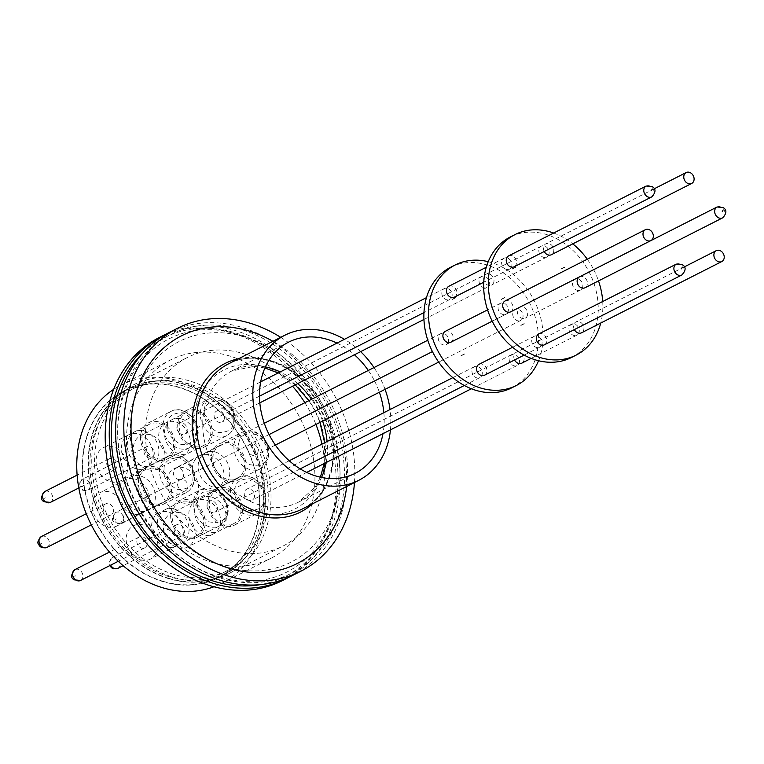 <?xml version="1.0" encoding="UTF-8"?>
<svg xmlns="http://www.w3.org/2000/svg" width="764" height="764" viewBox="0 0 764 764"><rect width="100%" height="100%" fill="white"/><g stroke="black" fill="none" stroke-linecap="round" stroke-linejoin="round"><path stroke-width="0.57" stroke-dasharray="3.82 2.86" d="M221.302 578.319A133.815 107.571 63.1 0 0 344.125 487.279A133.815 107.571 63.1 0 0 240.889 329.399A133.815 107.571 63.1 0 0 118.067 420.439A133.815 107.571 63.1 0 0 221.302 578.319M142.725 353.121A133.815 107.571 -116.9 0 1 234.538 332.627A133.815 107.571 -116.9 0 1 337.421 464.751A133.815 107.571 -116.9 0 1 260.343 584.641M321.95 444.123A105.718 84.985 -116.9 0 1 283.024 546.059A105.718 84.985 -116.9 0 1 227.405 550.128A105.718 84.985 -116.9 0 1 148.054 458.18A105.718 84.985 -116.9 0 1 187.256 357.552A105.718 84.985 -116.9 0 1 242.885 353.474A105.718 84.985 -116.9 0 1 292.536 386.221M189.128 380.787A105.718 84.985 63.1 0 0 133.509 384.855A105.718 84.985 63.1 0 0 94.297 485.493A105.718 84.985 63.1 0 0 173.648 577.441A105.718 84.985 63.1 0 0 229.276 573.363A105.718 84.985 63.1 0 0 268.479 472.735A105.718 84.985 63.1 0 0 189.128 380.787M173.896 574.394A102.452 82.359 -116.9 0 1 96.99 485.293A102.452 82.359 -116.9 0 1 134.989 387.778A102.452 82.359 -116.9 0 1 188.889 383.824A102.452 82.359 -116.9 0 1 265.786 472.935A102.452 82.359 -116.9 0 1 227.796 570.45A102.452 82.359 -116.9 0 1 173.896 574.394M184.267 386.173A102.452 82.359 63.1 0 0 130.367 390.127A102.452 82.359 63.1 0 0 92.368 487.642A102.452 82.359 63.1 0 0 169.264 576.744A102.452 82.359 63.1 0 0 223.164 572.799A102.452 82.359 63.1 0 0 261.164 475.284A102.452 82.359 63.1 0 0 184.267 386.173M244.193 336.752A123.701 99.435 63.1 0 0 130.663 420.907A123.701 99.435 63.1 0 0 226.087 566.859A123.701 99.435 63.1 0 0 339.627 482.695A123.701 99.435 63.1 0 0 244.193 336.752M155.589 468.676A18.689 15.022 -116.9 0 1 169.627 484.93A18.689 15.022 -116.9 0 1 162.694 502.722A18.689 15.022 -116.9 0 1 152.857 503.447A18.689 15.022 -116.9 0 1 138.828 487.184A18.689 15.022 -116.9 0 1 145.762 469.392A18.689 15.022 -116.9 0 1 155.589 468.676M140.91 476.134A18.689 15.022 -116.9 0 1 154.949 492.388A18.689 15.022 -116.9 0 1 148.015 510.18A18.689 15.022 -116.9 0 1 138.179 510.896A18.689 15.022 -116.9 0 1 124.15 494.642A18.689 15.022 -116.9 0 1 131.083 476.851A18.689 15.022 -116.9 0 1 140.91 476.134M226.488 489.638A18.689 15.022 -116.9 0 1 240.517 505.892A18.689 15.022 -116.9 0 1 233.583 523.684A18.689 15.022 -116.9 0 1 223.747 524.41A18.689 15.022 -116.9 0 1 209.718 508.146A18.689 15.022 -116.9 0 1 216.651 490.354A18.689 15.022 -116.9 0 1 226.488 489.638M211.809 497.097A18.689 15.022 -116.9 0 1 225.838 513.351A18.689 15.022 -116.9 0 1 218.905 531.142A18.689 15.022 -116.9 0 1 209.069 531.859A18.689 15.022 -116.9 0 1 195.04 515.604A18.689 15.022 -116.9 0 1 201.973 497.813A18.689 15.022 -116.9 0 1 211.809 497.097M196.358 411.548A18.689 15.022 -116.9 0 1 210.387 427.802A18.689 15.022 -116.9 0 1 203.453 445.593A18.689 15.022 -116.9 0 1 193.626 446.319A18.689 15.022 -116.9 0 1 179.597 430.065A18.689 15.022 -116.9 0 1 186.531 412.273A18.689 15.022 -116.9 0 1 196.358 411.548M181.679 419.006A18.689 15.022 -116.9 0 1 195.708 435.26A18.689 15.022 -116.9 0 1 188.775 453.052A18.689 15.022 -116.9 0 1 178.948 453.778A18.689 15.022 -116.9 0 1 164.919 437.514A18.689 15.022 -116.9 0 1 171.852 419.722A18.689 15.022 -116.9 0 1 181.679 419.006M159.141 423.6A18.689 15.022 -116.9 0 1 173.17 439.863A18.689 15.022 -116.9 0 1 166.237 457.655A18.689 15.022 -116.9 0 1 156.4 458.371A18.689 15.022 -116.9 0 1 142.371 442.117A18.689 15.022 -116.9 0 1 149.305 424.326A18.689 15.022 -116.9 0 1 159.141 423.6M144.463 431.058A18.689 15.022 -116.9 0 1 158.492 447.312A18.689 15.022 -116.9 0 1 151.558 465.104A18.689 15.022 -116.9 0 1 141.722 465.83A18.689 15.022 -116.9 0 1 127.693 449.576A18.689 15.022 -116.9 0 1 134.626 431.784A18.689 15.022 -116.9 0 1 144.463 431.058M230.031 444.562A18.689 15.022 -116.9 0 1 244.06 460.826A18.689 15.022 -116.9 0 1 237.126 478.617A18.689 15.022 -116.9 0 1 227.3 479.334A18.689 15.022 -116.9 0 1 213.271 463.079A18.689 15.022 -116.9 0 1 220.194 445.288A18.689 15.022 -116.9 0 1 230.031 444.562M215.352 452.021A18.689 15.022 -116.9 0 1 229.381 468.275A18.689 15.022 -116.9 0 1 222.448 486.066A18.689 15.022 -116.9 0 1 212.621 486.792A18.689 15.022 -116.9 0 1 198.592 470.538A18.689 15.022 -116.9 0 1 205.526 452.746A18.689 15.022 -116.9 0 1 215.352 452.021M189.262 501.69A18.689 15.022 -116.9 0 1 203.291 517.944A18.689 15.022 -116.9 0 1 196.367 535.736A18.689 15.022 -116.9 0 1 186.531 536.462A18.689 15.022 -116.9 0 1 172.502 520.198A18.689 15.022 -116.9 0 1 179.435 502.406A18.689 15.022 -116.9 0 1 189.262 501.69M174.584 509.149A18.689 15.022 -116.9 0 1 188.622 525.403A18.689 15.022 -116.9 0 1 181.689 543.194A18.689 15.022 -116.9 0 1 171.852 543.92A18.689 15.022 -116.9 0 1 157.823 527.657A18.689 15.022 -116.9 0 1 164.757 509.865A18.689 15.022 -116.9 0 1 174.584 509.149M171.442 491.147A20.38 16.388 -116.9 0 1 163.458 504.23A20.38 16.388 -116.9 0 1 145.236 500.783A20.38 16.388 -116.9 0 1 137.014 480.967A20.38 16.388 -116.9 0 1 144.998 467.883A20.38 16.388 -116.9 0 1 163.209 471.34A20.38 16.388 -116.9 0 1 171.442 491.147M242.331 512.109A20.38 16.388 -116.9 0 1 234.347 525.193A20.38 16.388 -116.9 0 1 216.136 521.745A20.38 16.388 -116.9 0 1 207.903 501.929A20.38 16.388 -116.9 0 1 215.887 488.845A20.38 16.388 -116.9 0 1 234.099 492.302A20.38 16.388 -116.9 0 1 242.331 512.109M212.211 434.019A20.38 16.388 -116.9 0 1 204.227 447.102A20.38 16.388 -116.9 0 1 186.005 443.655A20.38 16.388 -116.9 0 1 177.773 423.839A20.38 16.388 -116.9 0 1 185.757 410.765A20.38 16.388 -116.9 0 1 203.978 414.212A20.38 16.388 -116.9 0 1 212.211 434.019M174.985 446.081A20.38 16.388 -116.9 0 1 167.001 459.154A20.38 16.388 -116.9 0 1 148.789 455.707A20.38 16.388 -116.9 0 1 140.557 435.9A20.38 16.388 -116.9 0 1 148.541 422.817A20.38 16.388 -116.9 0 1 166.753 426.264A20.38 16.388 -116.9 0 1 174.985 446.081M245.884 467.043A20.38 16.388 -116.9 0 1 237.9 480.117A20.38 16.388 -116.9 0 1 219.679 476.669A20.38 16.388 -116.9 0 1 211.447 456.862A20.38 16.388 -116.9 0 1 219.43 443.779A20.38 16.388 -116.9 0 1 237.652 447.226A20.38 16.388 -116.9 0 1 245.884 467.043M205.115 524.161A20.38 16.388 -116.9 0 1 197.131 537.245A20.38 16.388 -116.9 0 1 178.91 533.797A20.38 16.388 -116.9 0 1 170.687 513.981A20.38 16.388 -116.9 0 1 178.671 500.907A20.38 16.388 -116.9 0 1 196.883 504.355A20.38 16.388 -116.9 0 1 205.115 524.161M390.442 429.874A81.414 65.446 63.1 0 0 390.051 409.533M385.056 389.344A81.414 65.446 63.1 0 0 380.185 378.123A81.414 65.446 63.1 0 0 373.997 367.57M360.637 351.631A81.414 65.446 63.1 0 0 344.44 339.312M346.703 486.448A127.722 102.672 63.1 0 0 272.958 341.279M448.592 340.658A6.102 4.909 -116.9 0 1 446.205 344.574A6.102 4.909 -116.9 0 1 440.742 343.542A6.102 4.909 -116.9 0 1 438.278 337.612A6.102 4.909 -116.9 0 1 440.675 333.696A6.102 4.909 -116.9 0 1 446.128 334.727A6.102 4.909 -116.9 0 1 448.592 340.658M183.656 475.246A6.102 4.909 -116.9 0 1 181.269 479.171A6.102 4.909 -116.9 0 1 175.806 478.13A6.102 4.909 -116.9 0 1 173.342 472.2A6.102 4.909 -116.9 0 1 175.739 468.284A6.102 4.909 -116.9 0 1 181.192 469.316A6.102 4.909 -116.9 0 1 183.656 475.246M519.482 361.62A6.102 4.909 -116.9 0 1 517.094 365.536A6.102 4.909 -116.9 0 1 511.641 364.504A6.102 4.909 -116.9 0 1 509.177 358.574A6.102 4.909 -116.9 0 1 511.565 354.658A6.102 4.909 -116.9 0 1 517.018 355.69A6.102 4.909 -116.9 0 1 519.482 361.62M254.546 496.208A6.102 4.909 -116.9 0 1 252.158 500.134A6.102 4.909 -116.9 0 1 246.705 499.093A6.102 4.909 -116.9 0 1 244.241 493.162A6.102 4.909 -116.9 0 1 246.629 489.246A6.102 4.909 -116.9 0 1 252.082 490.278A6.102 4.909 -116.9 0 1 254.546 496.208M489.361 283.53A6.102 4.909 -116.9 0 1 486.974 287.445A6.102 4.909 -116.9 0 1 481.511 286.414A6.102 4.909 -116.9 0 1 479.047 280.483A6.102 4.909 -116.9 0 1 481.444 276.568A6.102 4.909 -116.9 0 1 486.897 277.599A6.102 4.909 -116.9 0 1 489.361 283.53M224.425 418.128A6.102 4.909 -116.9 0 1 222.028 422.043A6.102 4.909 -116.9 0 1 216.575 421.012A6.102 4.909 -116.9 0 1 214.111 415.081A6.102 4.909 -116.9 0 1 216.498 411.156A6.102 4.909 -116.9 0 1 221.961 412.197A6.102 4.909 -116.9 0 1 224.425 418.128M452.135 295.592A6.102 4.909 -116.9 0 1 449.748 299.507A6.102 4.909 -116.9 0 1 444.295 298.466A6.102 4.909 -116.9 0 1 441.831 292.536A6.102 4.909 -116.9 0 1 444.218 288.62A6.102 4.909 -116.9 0 1 449.671 289.651A6.102 4.909 -116.9 0 1 452.135 295.592M187.199 430.18A6.102 4.909 -116.9 0 1 184.812 434.095A6.102 4.909 -116.9 0 1 179.359 433.064A6.102 4.909 -116.9 0 1 176.895 427.133A6.102 4.909 -116.9 0 1 179.282 423.218A6.102 4.909 -116.9 0 1 184.735 424.249A6.102 4.909 -116.9 0 1 187.199 430.18M523.034 316.554A6.102 4.909 -116.9 0 1 520.637 320.469A6.102 4.909 -116.9 0 1 515.184 319.438A6.102 4.909 -116.9 0 1 512.72 313.498A6.102 4.909 -116.9 0 1 515.117 309.582A6.102 4.909 -116.9 0 1 520.571 310.614A6.102 4.909 -116.9 0 1 523.034 316.554M258.098 451.142A6.102 4.909 -116.9 0 1 255.701 455.058A6.102 4.909 -116.9 0 1 250.248 454.026A6.102 4.909 -116.9 0 1 247.784 448.096A6.102 4.909 -116.9 0 1 250.172 444.18A6.102 4.909 -116.9 0 1 255.634 445.211A6.102 4.909 -116.9 0 1 258.098 451.142M482.265 373.672A6.102 4.909 -116.9 0 1 479.878 377.588A6.102 4.909 -116.9 0 1 474.415 376.556A6.102 4.909 -116.9 0 1 471.951 370.626A6.102 4.909 -116.9 0 1 474.348 366.71A6.102 4.909 -116.9 0 1 479.802 367.742A6.102 4.909 -116.9 0 1 482.265 373.672M217.329 508.27A6.102 4.909 -116.9 0 1 214.932 512.186A6.102 4.909 -116.9 0 1 209.479 511.154A6.102 4.909 -116.9 0 1 207.015 505.214A6.102 4.909 -116.9 0 1 209.412 501.299A6.102 4.909 -116.9 0 1 214.865 502.33A6.102 4.909 -116.9 0 1 217.329 508.27M292.803 575.321A136.231 109.51 63.1 0 0 343.322 445.641A136.231 109.51 63.1 0 0 241.071 327.154A136.231 109.51 63.1 0 0 169.388 332.397M354.467 482.504A136.231 109.51 63.1 0 0 280.713 337.335M488.206 261.689A67.576 54.32 -116.9 0 1 490.727 262.377A67.576 54.32 -116.9 0 1 538.524 360.732M511.765 387.816A67.576 54.32 63.1 0 0 536.825 323.497A67.576 54.32 63.1 0 0 486.105 264.726A67.576 54.32 63.1 0 0 450.55 267.324M508.385 310.279A6.102 4.909 -116.9 0 1 505.988 314.205A6.102 4.909 -116.9 0 1 500.535 313.164A6.102 4.909 -116.9 0 1 498.071 307.233A6.102 4.909 -116.9 0 1 500.458 303.318A6.102 4.909 -116.9 0 1 505.921 304.349A6.102 4.909 -116.9 0 1 508.385 310.279M445.297 331.347A6.102 4.909 -116.9 0 1 450.75 332.378A6.102 4.909 -116.9 0 1 453.214 338.309A6.102 4.909 -116.9 0 1 450.827 342.224M579.274 331.242A6.102 4.909 -116.9 0 1 576.887 335.167A6.102 4.909 -116.9 0 1 571.434 334.126A6.102 4.909 -116.9 0 1 568.96 328.195A6.102 4.909 -116.9 0 1 571.357 324.28A6.102 4.909 -116.9 0 1 576.81 325.311A6.102 4.909 -116.9 0 1 579.274 331.242M514.573 359.959A6.102 4.909 -116.9 0 1 513.8 356.225A6.102 4.909 -116.9 0 1 516.187 352.309A6.102 4.909 -116.9 0 1 521.65 353.34A6.102 4.909 -116.9 0 1 524.114 359.271A6.102 4.909 -116.9 0 1 521.716 363.187M549.154 253.161A6.102 4.909 -116.9 0 1 546.757 257.076A6.102 4.909 -116.9 0 1 541.304 256.045A6.102 4.909 -116.9 0 1 538.84 250.114A6.102 4.909 -116.9 0 1 541.227 246.189A6.102 4.909 -116.9 0 1 546.68 247.23A6.102 4.909 -116.9 0 1 549.154 253.161M493.983 281.181A6.102 4.909 -116.9 0 1 491.596 285.106A6.102 4.909 -116.9 0 1 486.133 284.065A6.102 4.909 -116.9 0 1 483.669 278.134A6.102 4.909 -116.9 0 1 486.066 274.219A6.102 4.909 -116.9 0 1 491.519 275.25A6.102 4.909 -116.9 0 1 493.983 281.181M511.928 265.213A6.102 4.909 -116.9 0 1 509.54 269.129A6.102 4.909 -116.9 0 1 504.087 268.097A6.102 4.909 -116.9 0 1 501.623 262.167A6.102 4.909 -116.9 0 1 504.011 258.251A6.102 4.909 -116.9 0 1 509.464 259.282A6.102 4.909 -116.9 0 1 511.928 265.213M448.84 286.271A6.102 4.909 -116.9 0 1 454.303 287.302A6.102 4.909 -116.9 0 1 456.767 293.242A6.102 4.909 -116.9 0 1 454.37 297.158M582.827 286.175A6.102 4.909 -116.9 0 1 580.43 290.091A6.102 4.909 -116.9 0 1 574.977 289.059A6.102 4.909 -116.9 0 1 572.513 283.129A6.102 4.909 -116.9 0 1 574.9 279.213A6.102 4.909 -116.9 0 1 580.354 280.245A6.102 4.909 -116.9 0 1 582.827 286.175M527.657 314.205A6.102 4.909 -116.9 0 1 525.269 318.12A6.102 4.909 -116.9 0 1 519.806 317.089A6.102 4.909 -116.9 0 1 517.343 311.149A6.102 4.909 -116.9 0 1 519.74 307.233A6.102 4.909 -116.9 0 1 525.193 308.264A6.102 4.909 -116.9 0 1 527.657 314.205M542.058 343.303A6.102 4.909 -116.9 0 1 539.661 347.219A6.102 4.909 -116.9 0 1 534.208 346.188A6.102 4.909 -116.9 0 1 531.744 340.247A6.102 4.909 -116.9 0 1 534.131 336.332A6.102 4.909 -116.9 0 1 539.594 337.363A6.102 4.909 -116.9 0 1 542.058 343.303M478.971 364.361A6.102 4.909 -116.9 0 1 484.424 365.393A6.102 4.909 -116.9 0 1 486.888 371.323A6.102 4.909 -116.9 0 1 484.5 375.239M553.652 233.03A67.576 54.32 -116.9 0 1 572.771 243.859M587.277 259.216A67.576 54.32 -116.9 0 1 593.695 269.644M593.704 269.663A67.576 54.32 -116.9 0 1 598.518 280.904M602.71 301.503A67.576 54.32 -116.9 0 1 600.752 323.038M571.558 357.437A67.576 54.32 63.1 0 0 596.617 293.118A67.576 54.32 63.1 0 0 545.897 234.347A67.576 54.32 63.1 0 0 510.342 236.955M282.393 580.602A136.231 109.51 63.1 0 0 332.923 450.922A136.231 109.51 63.1 0 0 230.661 332.435A136.231 109.51 63.1 0 0 158.988 337.688M289.585 576.868A136.231 109.51 63.1 0 0 336.513 446.739A136.231 109.51 63.1 0 0 234.71 330.382A136.231 109.51 63.1 0 0 166.246 334.078M505.09 300.968A6.102 4.909 -116.9 0 1 510.543 302A6.102 4.909 -116.9 0 1 513.007 307.93A6.102 4.909 -116.9 0 1 510.619 311.855M574.366 329.59A6.102 4.909 -116.9 0 1 573.592 325.846A6.102 4.909 -116.9 0 1 575.98 321.93A6.102 4.909 -116.9 0 1 581.433 322.962A6.102 4.909 -116.9 0 1 583.897 328.892A6.102 4.909 -116.9 0 1 581.509 332.817M544.245 251.499A6.102 4.909 -116.9 0 1 543.462 247.765A6.102 4.909 -116.9 0 1 545.849 243.84A6.102 4.909 -116.9 0 1 551.312 244.881A6.102 4.909 -116.9 0 1 553.776 250.812A6.102 4.909 -116.9 0 1 551.379 254.727M508.633 255.902A6.102 4.909 -116.9 0 1 514.086 256.933A6.102 4.909 -116.9 0 1 516.55 262.864A6.102 4.909 -116.9 0 1 514.162 266.779M579.523 276.864A6.102 4.909 -116.9 0 1 584.985 277.895A6.102 4.909 -116.9 0 1 587.449 283.826A6.102 4.909 -116.9 0 1 585.052 287.741M538.763 333.983A6.102 4.909 -116.9 0 1 544.216 335.014A6.102 4.909 -116.9 0 1 546.68 340.954A6.102 4.909 -116.9 0 1 544.293 344.87M213.939 586.762A111.172 89.359 63.1 0 0 221.34 583.505A111.172 89.359 63.1 0 0 262.568 477.691A111.172 89.359 63.1 0 0 179.12 380.997A111.172 89.359 63.1 0 0 120.636 385.285A111.172 89.359 63.1 0 0 113.655 389.344M212.554 562.543A111.172 89.359 63.1 0 0 271.039 558.255A111.172 89.359 63.1 0 0 312.275 452.441A111.172 89.359 63.1 0 0 228.828 355.747A111.172 89.359 63.1 0 0 170.343 360.035A111.172 89.359 63.1 0 0 129.116 465.849A111.172 89.359 63.1 0 0 212.554 562.543M169.111 578.778A104.63 84.107 -116.9 0 1 90.572 487.776A104.63 84.107 -116.9 0 1 129.374 388.179A104.63 84.107 -116.9 0 1 184.43 384.149A104.63 84.107 -116.9 0 1 262.959 475.151A104.63 84.107 -116.9 0 1 224.158 574.738A104.63 84.107 -116.9 0 1 169.111 578.778M178.642 387.081A104.63 84.107 63.1 0 0 123.596 391.111A104.63 84.107 63.1 0 0 84.794 490.708A104.63 84.107 63.1 0 0 163.324 581.71A104.63 84.107 63.1 0 0 218.38 577.679A104.63 84.107 63.1 0 0 257.182 478.083A104.63 84.107 63.1 0 0 178.642 387.081M169.13 578.472A104.305 83.839 63.1 0 0 224.005 574.452A104.305 83.839 63.1 0 0 262.692 475.17A104.305 83.839 63.1 0 0 184.401 384.454A104.305 83.839 63.1 0 0 129.527 388.475A104.305 83.839 63.1 0 0 90.84 487.757A104.305 83.839 63.1 0 0 169.13 578.472M163.353 581.404A104.305 83.839 63.1 0 0 218.227 577.383A104.305 83.839 63.1 0 0 256.914 478.102A104.305 83.839 63.1 0 0 178.623 387.386A104.305 83.839 63.1 0 0 123.749 391.407A104.305 83.839 63.1 0 0 85.062 490.689A104.305 83.839 63.1 0 0 163.353 581.404M135.132 479.066A18.689 15.022 -116.9 0 1 149.161 495.32A18.689 15.022 -116.9 0 1 142.228 513.112A18.689 15.022 -116.9 0 1 132.401 513.838A18.689 15.022 -116.9 0 1 118.372 497.574A18.689 15.022 -116.9 0 1 125.306 479.782A18.689 15.022 -116.9 0 1 135.132 479.066M106.97 526.759A18.689 15.022 63.1 0 0 116.806 526.033A18.689 15.022 63.1 0 0 123.73 508.241A18.689 15.022 63.1 0 0 109.701 491.987A18.689 15.022 63.1 0 0 99.874 492.704A18.689 15.022 63.1 0 0 92.941 510.495A18.689 15.022 63.1 0 0 106.97 526.759M206.032 500.028A18.689 15.022 -116.9 0 1 220.061 516.283A18.689 15.022 -116.9 0 1 213.127 534.074A18.689 15.022 -116.9 0 1 203.291 534.8A18.689 15.022 -116.9 0 1 189.262 518.536A18.689 15.022 -116.9 0 1 196.195 500.745A18.689 15.022 -116.9 0 1 206.032 500.028M177.859 547.721A18.689 15.022 63.1 0 0 187.696 546.995A18.689 15.022 63.1 0 0 194.629 529.204A18.689 15.022 63.1 0 0 180.6 512.95A18.689 15.022 63.1 0 0 170.764 513.666A18.689 15.022 63.1 0 0 163.83 531.457A18.689 15.022 63.1 0 0 177.859 547.721M175.901 421.938A18.689 15.022 -116.9 0 1 189.93 438.202A18.689 15.022 -116.9 0 1 182.997 455.993A18.689 15.022 -116.9 0 1 173.17 456.71A18.689 15.022 -116.9 0 1 159.132 440.456A18.689 15.022 -116.9 0 1 166.065 422.664A18.689 15.022 -116.9 0 1 175.901 421.938M147.738 469.631A18.689 15.022 63.1 0 0 157.565 468.915A18.689 15.022 63.1 0 0 164.499 451.113A18.689 15.022 63.1 0 0 150.47 434.859A18.689 15.022 63.1 0 0 140.633 435.585A18.689 15.022 63.1 0 0 133.71 453.377A18.689 15.022 63.1 0 0 147.738 469.631M138.685 434A18.689 15.022 -116.9 0 1 152.714 450.254A18.689 15.022 -116.9 0 1 145.781 468.046A18.689 15.022 -116.9 0 1 135.944 468.762A18.689 15.022 -116.9 0 1 121.915 452.508A18.689 15.022 -116.9 0 1 128.849 434.716A18.689 15.022 -116.9 0 1 138.685 434M110.513 481.683A18.689 15.022 63.1 0 0 120.349 480.967A18.689 15.022 63.1 0 0 127.282 463.175A18.689 15.022 63.1 0 0 113.253 446.911A18.689 15.022 63.1 0 0 103.417 447.637A18.689 15.022 63.1 0 0 96.484 465.429A18.689 15.022 63.1 0 0 110.513 481.683M209.575 454.962A18.689 15.022 -116.9 0 1 223.604 471.216A18.689 15.022 -116.9 0 1 216.67 489.008A18.689 15.022 -116.9 0 1 206.843 489.724A18.689 15.022 -116.9 0 1 192.805 473.47A18.689 15.022 -116.9 0 1 199.738 455.678A18.689 15.022 -116.9 0 1 209.575 454.962M181.412 502.645A18.689 15.022 63.1 0 0 191.239 501.929A18.689 15.022 63.1 0 0 198.172 484.137A18.689 15.022 63.1 0 0 184.143 467.874A18.689 15.022 63.1 0 0 174.307 468.599A18.689 15.022 63.1 0 0 167.383 486.391A18.689 15.022 63.1 0 0 181.412 502.645M168.806 512.081A18.689 15.022 -116.9 0 1 182.835 528.344A18.689 15.022 -116.9 0 1 175.901 546.136A18.689 15.022 -116.9 0 1 166.075 546.852A18.689 15.022 -116.9 0 1 152.046 530.598A18.689 15.022 -116.9 0 1 158.969 512.806A18.689 15.022 -116.9 0 1 168.806 512.081M140.643 559.773A18.689 15.022 63.1 0 0 150.479 559.047A18.689 15.022 63.1 0 0 157.403 541.256A18.689 15.022 63.1 0 0 143.374 525.002A18.689 15.022 63.1 0 0 133.547 525.718A18.689 15.022 63.1 0 0 126.614 543.519A18.689 15.022 63.1 0 0 140.643 559.773M113.492 510.896A6.102 4.909 -116.9 0 1 111.105 514.812A6.102 4.909 -116.9 0 1 105.642 513.78A6.102 4.909 -116.9 0 1 103.178 507.85A6.102 4.909 -116.9 0 1 105.575 503.925A6.102 4.909 -116.9 0 1 111.028 504.966A6.102 4.909 -116.9 0 1 113.492 510.896M184.382 531.859A6.102 4.909 -116.9 0 1 181.994 535.774A6.102 4.909 -116.9 0 1 176.541 534.743A6.102 4.909 -116.9 0 1 174.077 528.812A6.102 4.909 -116.9 0 1 176.465 524.887A6.102 4.909 -116.9 0 1 181.918 525.928A6.102 4.909 -116.9 0 1 184.382 531.859M154.261 453.768A6.102 4.909 -116.9 0 1 151.864 457.684A6.102 4.909 -116.9 0 1 146.411 456.652A6.102 4.909 -116.9 0 1 143.947 450.722A6.102 4.909 -116.9 0 1 146.335 446.806A6.102 4.909 -116.9 0 1 151.797 447.838A6.102 4.909 -116.9 0 1 154.261 453.768M117.035 465.82A6.102 4.909 -116.9 0 1 114.648 469.745A6.102 4.909 -116.9 0 1 109.195 468.704A6.102 4.909 -116.9 0 1 106.731 462.774A6.102 4.909 -116.9 0 1 109.118 458.858A6.102 4.909 -116.9 0 1 114.571 459.89A6.102 4.909 -116.9 0 1 117.035 465.82M187.934 486.783A6.102 4.909 -116.9 0 1 185.537 490.708A6.102 4.909 -116.9 0 1 180.084 489.667A6.102 4.909 -116.9 0 1 177.62 483.736A6.102 4.909 -116.9 0 1 180.008 479.821A6.102 4.909 -116.9 0 1 185.471 480.852A6.102 4.909 -116.9 0 1 187.934 486.783M147.165 543.911A6.102 4.909 -116.9 0 1 144.768 547.826A6.102 4.909 -116.9 0 1 139.315 546.795A6.102 4.909 -116.9 0 1 136.852 540.864A6.102 4.909 -116.9 0 1 139.249 536.949A6.102 4.909 -116.9 0 1 144.702 537.98A6.102 4.909 -116.9 0 1 147.165 543.911M304.865 402.685A105.718 84.985 -116.9 0 1 310.91 413.305A105.718 84.985 -116.9 0 1 315.933 424.459M336.981 343.103A73.564 59.134 -116.9 0 1 354.439 354.773M368.296 370.464A73.564 59.134 -116.9 0 1 374.561 380.969M374.57 380.988A73.564 59.134 -116.9 0 1 379.364 392.238M383.853 412.675A73.564 59.134 -116.9 0 1 382.984 433.666M265.375 366.901A73.564 59.134 63.1 0 0 231.759 371.008A73.564 59.134 63.1 0 0 212.487 463.633A73.564 59.134 63.1 0 0 259.693 505.023A73.564 59.134 63.1 0 0 298.399 502.187A73.564 59.134 63.1 0 0 321.539 477.452M326.228 462.497A73.564 59.134 63.1 0 0 327.097 441.516M322.609 421.069A73.564 59.134 63.1 0 0 317.805 409.819M317.805 409.8A73.564 59.134 63.1 0 0 317.681 409.561A73.564 59.134 63.1 0 0 311.54 399.295M315.15 410.822A78.033 62.734 -116.9 0 1 315.933 489.103A78.033 62.734 -116.9 0 1 253.648 512.081A78.033 62.734 -116.9 0 1 203.568 468.179A78.033 62.734 -116.9 0 1 202.785 389.907A78.033 62.734 -116.9 0 1 265.07 366.921A78.033 62.734 -116.9 0 1 315.15 410.822M164.05 469.449C163.821 461.685 169.054 457.808 179.75 457.808C189.969 463.987 194.362 470.719 192.948 477.997C193.177 485.77 187.944 489.648 177.248 489.638C167.029 483.459 162.637 476.736 164.05 469.449M159.552 469.516A20.38 16.388 -116.9 0 1 167.536 456.433A20.38 16.388 -116.9 0 1 185.748 459.89A20.38 16.388 -116.9 0 1 193.98 479.697A20.38 16.388 -116.9 0 1 185.996 492.78A20.38 16.388 -116.9 0 1 167.784 489.323A20.38 16.388 -116.9 0 1 159.552 469.516M234.94 490.412C234.71 482.647 239.944 478.77 250.649 478.77C260.858 484.949 265.261 491.682 263.847 498.959C264.077 506.733 258.843 510.61 248.138 510.6C237.929 504.421 233.526 497.698 234.94 490.412M230.441 490.478A20.38 16.388 -116.9 0 1 238.425 477.395A20.38 16.388 -116.9 0 1 256.647 480.852A20.38 16.388 -116.9 0 1 264.869 500.659A20.38 16.388 -116.9 0 1 256.885 513.742A20.38 16.388 -116.9 0 1 238.674 510.295A20.38 16.388 -116.9 0 1 230.441 490.478M204.809 412.331C204.58 404.557 209.823 400.68 220.519 400.689C230.738 406.868 235.131 413.591 233.717 420.878C233.946 428.642 228.713 432.519 218.017 432.519C207.798 426.341 203.396 419.608 204.809 412.331M200.321 412.388A20.38 16.388 -116.9 0 1 208.305 399.314A20.38 16.388 -116.9 0 1 226.516 402.762A20.38 16.388 -116.9 0 1 234.749 422.568A20.38 16.388 -116.9 0 1 226.765 435.652A20.38 16.388 -116.9 0 1 208.553 432.204A20.38 16.388 -116.9 0 1 200.321 412.388M167.593 424.383C167.364 416.619 172.597 412.732 183.303 412.741C193.512 418.92 197.914 425.643 196.501 432.93C196.73 440.694 191.497 444.572 180.791 444.572C170.582 438.393 166.18 431.66 167.593 424.383M163.095 424.45A20.38 16.388 -116.9 0 1 171.079 411.366A20.38 16.388 -116.9 0 1 189.3 414.814A20.38 16.388 -116.9 0 1 197.523 434.63A20.38 16.388 -116.9 0 1 189.539 447.704A20.38 16.388 -116.9 0 1 171.327 444.256A20.38 16.388 -116.9 0 1 163.095 424.45M238.951 442.537C239.972 435.098 245.922 432.5 256.79 434.735C266.159 442.748 269.539 450.072 266.923 456.7C265.901 464.14 259.961 466.737 249.093 464.493C239.715 456.49 236.334 449.165 238.951 442.537M268.422 455.592A20.38 16.388 -116.9 0 1 267.868 458.935A20.38 16.388 -116.9 0 1 260.438 468.666A20.38 16.388 -116.9 0 1 242.217 465.219A20.38 16.388 -116.9 0 1 233.994 445.412A20.38 16.388 -116.9 0 1 234.548 442.06A20.38 16.388 -116.9 0 1 241.978 432.328A20.38 16.388 -116.9 0 1 260.19 435.776A20.38 16.388 -116.9 0 1 268.422 455.592M198.115 499.952C199.003 492.465 204.886 489.724 215.744 491.729C225.227 499.551 228.722 506.828 226.23 513.532C225.342 521.019 219.459 523.76 208.601 521.755C199.117 513.933 195.622 506.656 198.115 499.952M227.653 512.711A20.38 16.388 -116.9 0 1 227.185 515.719A20.38 16.388 -116.9 0 1 219.669 525.794A20.38 16.388 -116.9 0 1 201.457 522.347A20.38 16.388 -116.9 0 1 193.225 502.531A20.38 16.388 -116.9 0 1 193.693 499.532A20.38 16.388 -116.9 0 1 201.209 489.457A20.38 16.388 -116.9 0 1 219.421 492.904A20.38 16.388 -116.9 0 1 227.653 512.711M271.258 360.761A81.414 65.446 63.1 0 0 228.417 363.903C257.449 347.63 303.05 367.494 322.351 407.145C343.351 446.186 332.598 495.158 302.172 509.072A81.414 65.446 63.1 0 0 323.497 406.563A81.414 65.446 63.1 0 0 271.258 360.761M238.702 358.679A83.333 66.984 -116.9 0 1 268.947 360.226A83.333 66.984 -116.9 0 1 322.418 407.107A83.333 66.984 -116.9 0 1 312.447 503.848M646.172 186.024A6.102 4.909 -116.9 0 1 651.31 186.788A6.102 4.909 -116.9 0 1 654.089 192.986A6.102 4.909 -116.9 0 1 651.702 196.911M717.071 206.987A6.102 4.909 -116.9 0 1 722.2 207.751A6.102 4.909 -116.9 0 1 724.988 213.949A6.102 4.909 -116.9 0 1 722.601 217.874M676.302 264.115A6.102 4.909 -116.9 0 1 681.431 264.879A6.102 4.909 -116.9 0 1 684.219 271.077A6.102 4.909 -116.9 0 1 681.832 274.992M46.948 547.406A6.102 4.909 63.1 0 0 49.335 543.49A6.102 4.909 63.1 0 0 48.753 540.148A6.102 4.909 63.1 0 0 41.418 536.519M40.798 543.624L41.781 543.233L40.798 543.624M117.837 568.368A6.102 4.909 63.1 0 0 120.225 564.453A6.102 4.909 63.1 0 0 120.234 564.29A6.102 4.909 63.1 0 0 117.704 558.465A6.102 4.909 63.1 0 0 112.308 557.481A6.102 4.909 63.1 0 0 109.92 561.397A6.102 4.909 63.1 0 0 109.911 561.559A6.102 4.909 63.1 0 0 110.694 565.14M112.738 564.539L111.63 564.243L112.738 564.539M79.79 483.402A6.102 4.909 63.1 0 0 82.292 489.275A6.102 4.909 63.1 0 0 87.717 490.278A6.102 4.909 63.1 0 0 90.104 486.362A6.102 4.909 63.1 0 0 90.114 486.276A6.102 4.909 63.1 0 0 87.602 480.403A6.102 4.909 63.1 0 0 82.187 479.4A6.102 4.909 63.1 0 0 79.79 483.316A6.102 4.909 63.1 0 0 79.79 483.402M81.509 486.152L82.608 486.458L81.509 486.152M50.376 502.387A6.102 4.909 63.1 0 0 52.764 498.472A6.102 4.909 63.1 0 0 49.985 492.274A6.102 4.909 63.1 0 0 44.847 491.51M44.503 499.026L45.171 497.689L44.503 499.026M116.138 522.586A6.102 4.909 63.1 0 0 121.266 523.359A6.102 4.909 63.1 0 0 123.663 519.434A6.102 4.909 63.1 0 0 120.874 513.236A6.102 4.909 63.1 0 0 115.736 512.472A6.102 4.909 63.1 0 0 113.349 516.388A6.102 4.909 63.1 0 0 116.138 522.586M115.393 519.988L116.071 518.651L115.393 519.988M80.506 580.478A6.102 4.909 63.1 0 0 82.894 576.562A6.102 4.909 63.1 0 0 80.105 570.364A6.102 4.909 63.1 0 0 74.977 569.6M74.624 577.116L75.302 575.779L74.624 577.116M297.683 383.614A73.564 59.134 63.1 0 0 280.216 371.934M355.155 473.346L298.399 502.187L315.14 487.165L320.402 477.213M324.175 463.538L324.652 442.757M319.963 422.416L315.007 410.908L308.904 400.632M163.458 504.23L185.996 492.78C191.038 489.991 193.865 485.436 194.476 479.133C196.377 464.483 179.406 449.595 167.536 456.433L144.998 467.883M234.347 525.193L256.885 513.742C261.937 510.954 264.764 506.398 265.375 500.095C267.266 485.446 250.306 470.557 238.425 477.395L215.887 488.845M204.227 447.102L226.765 435.652C231.807 432.863 234.634 428.317 235.245 422.014C237.136 407.355 220.175 392.467 208.305 399.314L185.757 410.765M167.001 459.154L189.539 447.704C194.591 444.915 197.418 440.37 198.029 434.067C199.92 419.407 182.959 404.519 171.079 411.366L148.541 422.817M237.9 480.117L260.438 468.666L268.355 458.4C270.093 449.948 267.706 442.471 261.202 435.938C257.258 433.847 256.446 428.699 241.978 432.328L219.43 443.779M197.131 537.245L219.669 525.794L227.682 515.175L228.207 511.03L227.596 505.3L220.863 493.468L212.793 488.626L201.209 489.457L178.671 500.907M219.908 576.906C272.013 593.236 322.733 562.696 334.498 507.582C352.319 440.446 301.207 350.762 235.923 334.049C183.866 317.728 133.165 348.212 121.361 403.258C103.474 470.395 154.586 560.184 219.908 576.906M176.465 524.887L112.308 557.481L109.08 562.485L109.739 565.627M151.864 457.684L87.717 490.278C81.509 491.099 78.596 489.113 78.959 484.338L82.187 479.4L146.335 446.806M185.537 490.708L121.266 523.359L114.963 522.719C111.343 520.809 111.601 517.39 115.736 512.472L180.008 479.821M133.509 384.855L187.256 357.552M130.367 390.127L134.989 387.778M162.694 502.722L148.015 510.18M233.583 523.684L218.905 531.142M203.453 445.593L188.775 453.052M166.237 457.655L151.558 465.104M237.126 478.617L222.448 486.066M196.367 535.736L181.689 543.194M288.515 342.176L231.759 371.008L254.04 366.357L264.898 367.971M446.205 344.574L515.117 309.582M269.109 434.544L181.269 479.171M517.094 365.536L471.388 388.761M306.698 472.419L252.158 500.134M486.974 287.445L423.944 319.467M259.817 402.848L222.028 422.043M449.748 299.507L423.963 312.6M259.474 396.172L184.812 434.095M520.637 320.469L438.67 362.107M275.374 445.068L255.701 455.058M479.878 377.588L464.35 385.476M300.185 468.876L214.932 512.186M509.884 355.69L514.516 353.34M460.998 355.661L465.62 353.312M452.336 299.259L456.958 296.909M501.222 299.287L505.854 296.938M505.988 314.205L492.217 321.195M576.887 335.167L531.171 358.383M546.757 257.076L491.596 285.106M509.54 269.129L483.755 282.231M580.43 290.091L525.269 318.12M539.661 347.219L524.133 355.107M569.677 325.321L574.299 322.971M520.781 325.283L525.403 322.943M512.119 268.88L516.741 266.531M561.015 268.909L565.637 266.56M221.34 583.505L271.039 558.255M123.596 391.111L129.374 388.179M224.005 574.452L218.227 577.383M142.228 513.112L116.806 526.033M213.127 534.074L187.696 546.995M182.997 455.993L157.565 468.915M145.781 468.046L120.349 480.967M216.67 489.008L191.239 501.929M175.901 546.136L150.479 559.047M111.105 514.812L91.308 524.868M181.994 535.774L123.119 565.685M114.648 469.745L78.787 487.957M144.768 547.826L118.267 561.292M229.276 573.363L283.024 546.059M223.164 572.799L227.796 570.45M295.229 384.855L278.172 372.975M145.762 469.392L131.083 476.851M216.651 490.354L201.973 497.813M186.531 412.273L171.852 419.722M149.305 424.326L134.626 431.784M220.194 445.288L205.526 452.746M179.435 502.406L164.757 509.865M440.675 333.696L427.783 340.238M264.315 423.285L175.739 468.284M511.565 354.658L246.629 489.246M481.444 276.568L216.498 411.156M444.218 288.62L426.465 297.645M260.696 381.857L179.282 423.218M269.119 434.554L250.172 444.18M474.348 366.71L452.842 377.636M289.241 460.749L209.412 501.299M509.989 355.89L514.611 353.541M461.093 355.852L465.715 353.503M452.431 299.45L457.053 297.101M501.327 299.478L505.949 297.129M500.458 303.318L487.575 309.869M571.357 324.28L516.187 352.309M541.227 246.189L486.066 274.219M504.011 258.251L486.257 267.266M574.9 279.213L519.74 307.233M534.131 336.332L512.625 347.257M569.772 325.512L574.404 323.162M520.886 325.483L525.508 323.134M512.224 269.081L516.846 266.731M561.11 269.109L565.742 266.76M684.353 266.875L575.98 321.93M654.232 188.784L545.849 243.84M120.636 385.285L170.343 360.035M218.38 577.679L224.158 574.738M129.527 388.475L123.749 391.407M125.306 479.782L99.874 492.704M196.195 500.745L170.764 513.666M166.065 422.664L140.633 435.585M128.849 434.716L103.417 447.637M199.738 455.678L174.307 468.599M158.969 512.806L133.547 525.718M105.575 503.925L86.265 513.733M109.118 458.858L77.116 475.122M139.249 536.949L109.5 552.057"/><path stroke-width="1.15" d="M260.343 584.641A133.815 107.571 -116.9 0 1 214.942 581.547A133.815 107.571 -116.9 0 1 118.592 480.776A133.815 107.571 -116.9 0 1 142.725 353.121M382.984 433.666A73.564 59.134 -116.9 0 1 355.155 473.346A73.564 59.134 -116.9 0 1 316.458 476.182A73.564 59.134 -116.9 0 1 261.231 412.197A73.564 59.134 -116.9 0 1 288.515 342.176A73.564 59.134 -116.9 0 1 327.221 339.34A73.564 59.134 -116.9 0 1 336.981 343.103M344.44 339.312A81.414 65.446 63.1 0 0 327.794 332.044A81.414 65.446 63.1 0 0 284.962 335.176A81.414 65.446 63.1 0 0 254.775 412.675A81.414 65.446 63.1 0 0 315.876 483.488A81.414 65.446 63.1 0 0 358.717 480.346A81.414 65.446 63.1 0 0 390.442 429.874M390.051 409.533A81.414 65.446 63.1 0 0 385.056 389.344M373.997 367.57A81.414 65.446 63.1 0 0 360.637 351.631M272.958 341.279A127.722 102.672 63.1 0 0 248.653 330.907A127.722 102.672 63.1 0 0 131.427 417.793A127.722 102.672 63.1 0 0 229.954 568.483A127.722 102.672 63.1 0 0 346.703 486.448M280.713 337.335A136.231 109.51 63.1 0 0 249.274 322.981A136.231 109.51 63.1 0 0 177.601 328.233L169.388 332.397A136.231 109.51 63.1 0 0 118.869 462.077A136.231 109.51 63.1 0 0 221.121 580.573A136.231 109.51 63.1 0 0 292.803 575.321L301.006 571.147A136.231 109.51 63.1 0 0 354.467 482.504M177.601 328.233A136.231 109.51 63.1 0 0 127.072 457.913A136.231 109.51 63.1 0 0 229.334 576.4A136.231 109.51 63.1 0 0 301.006 571.147M538.524 360.732A67.576 54.32 -116.9 0 1 516.388 385.467A67.576 54.32 -116.9 0 1 480.833 388.074A67.576 54.32 -116.9 0 1 430.113 329.303A67.576 54.32 -116.9 0 1 455.182 264.974A67.576 54.32 -116.9 0 1 488.206 261.689M455.182 264.974L450.55 267.324A67.576 54.32 63.1 0 0 425.491 331.643A67.576 54.32 63.1 0 0 476.211 390.423A67.576 54.32 63.1 0 0 511.765 387.816L516.388 385.467M492.217 321.195L450.827 342.224A6.102 4.909 -116.9 0 1 445.374 341.193A6.102 4.909 -116.9 0 1 442.91 335.262A6.102 4.909 -116.9 0 1 445.297 331.347L487.575 309.869M531.171 358.383L521.716 363.187A6.102 4.909 -116.9 0 1 514.573 359.959M483.755 282.231L454.37 297.158A6.102 4.909 -116.9 0 1 448.917 296.126A6.102 4.909 -116.9 0 1 446.453 290.186A6.102 4.909 -116.9 0 1 448.84 286.271L486.257 267.266M524.133 355.107L484.5 375.239A6.102 4.909 -116.9 0 1 479.047 374.207A6.102 4.909 -116.9 0 1 476.583 368.277A6.102 4.909 -116.9 0 1 478.971 364.361L512.625 347.257M600.752 323.038A67.576 54.32 -116.9 0 1 576.18 355.088A67.576 54.32 -116.9 0 1 540.625 357.695A67.576 54.32 -116.9 0 1 489.905 298.925A67.576 54.32 -116.9 0 1 514.965 234.605A67.576 54.32 -116.9 0 1 550.519 231.998A67.576 54.32 -116.9 0 1 553.652 233.03M572.771 243.859A67.576 54.32 -116.9 0 1 587.277 259.216M598.518 280.904A67.576 54.32 -116.9 0 1 602.71 301.503M514.965 234.605L510.342 236.955A67.576 54.32 63.1 0 0 485.283 301.274A67.576 54.32 63.1 0 0 536.003 360.045A67.576 54.32 63.1 0 0 571.558 357.437L576.18 355.088M166.246 334.078A136.231 109.51 63.1 0 0 163.038 335.625L158.988 337.688A136.231 109.51 63.1 0 0 108.459 467.367A136.231 109.51 63.1 0 0 210.721 585.854A136.231 109.51 63.1 0 0 282.393 580.602L286.443 578.549A136.231 109.51 63.1 0 0 289.585 576.868M163.038 335.625A136.231 109.51 63.1 0 0 112.509 465.305A136.231 109.51 63.1 0 0 214.77 583.801A136.231 109.51 63.1 0 0 286.443 578.549M653.325 236.649A6.102 4.909 -116.9 0 1 650.928 240.565A6.102 4.909 -116.9 0 1 645.475 239.533A6.102 4.909 -116.9 0 1 643.011 233.603A6.102 4.909 -116.9 0 1 645.399 229.687A6.102 4.909 -116.9 0 1 650.852 230.718A6.102 4.909 -116.9 0 1 653.325 236.649M650.928 240.565L510.619 311.855A6.102 4.909 -116.9 0 1 505.157 310.814A6.102 4.909 -116.9 0 1 502.693 304.884A6.102 4.909 -116.9 0 1 505.09 300.968L645.399 229.687M724.215 257.611A6.102 4.909 -116.9 0 1 721.827 261.536A6.102 4.909 -116.9 0 1 716.365 260.495A6.102 4.909 -116.9 0 1 713.901 254.565A6.102 4.909 -116.9 0 1 716.298 250.649A6.102 4.909 -116.9 0 1 721.751 251.681A6.102 4.909 -116.9 0 1 724.215 257.611M721.827 261.536L581.509 332.817A6.102 4.909 -116.9 0 1 574.366 329.59M694.084 179.53A6.102 4.909 -116.9 0 1 691.697 183.446A6.102 4.909 -116.9 0 1 686.244 182.415A6.102 4.909 -116.9 0 1 683.78 176.474A6.102 4.909 -116.9 0 1 686.168 172.559A6.102 4.909 -116.9 0 1 691.621 173.59A6.102 4.909 -116.9 0 1 694.084 179.53M691.697 183.446L551.379 254.727A6.102 4.909 -116.9 0 1 544.245 251.499M651.702 196.911L514.162 266.779A6.102 4.909 -116.9 0 1 508.709 265.748A6.102 4.909 -116.9 0 1 506.245 259.817A6.102 4.909 -116.9 0 1 508.633 255.902L646.172 186.024A6.102 4.909 -116.9 0 0 643.785 189.94A6.102 4.909 -116.9 0 0 646.573 196.138A6.102 4.909 -116.9 0 0 651.702 196.911C655.789 192.528 656.047 189.109 652.485 186.664L646.172 186.024M722.601 217.874L585.052 287.741A6.102 4.909 -116.9 0 1 579.599 286.71A6.102 4.909 -116.9 0 1 577.135 280.78A6.102 4.909 -116.9 0 1 579.523 276.864L717.071 206.987A6.102 4.909 -116.9 0 0 714.674 210.902A6.102 4.909 -116.9 0 0 717.463 217.1A6.102 4.909 -116.9 0 0 722.601 217.874C726.679 213.49 726.946 210.071 723.374 207.627L717.071 206.987M681.832 274.992L544.293 344.87A6.102 4.909 -116.9 0 1 538.83 343.838A6.102 4.909 -116.9 0 1 536.366 337.898A6.102 4.909 -116.9 0 1 538.763 333.983L676.302 264.115A6.102 4.909 -116.9 0 0 673.905 268.03A6.102 4.909 -116.9 0 0 676.694 274.228A6.102 4.909 -116.9 0 0 681.832 274.992C685.919 270.609 686.177 267.199 682.605 264.755L676.302 264.115M113.655 389.344A111.172 89.359 63.1 0 0 80.506 495.922A111.172 89.359 63.1 0 0 162.847 587.793A111.172 89.359 63.1 0 0 213.939 586.762M292.536 386.221A105.718 84.985 -116.9 0 1 304.865 402.685M315.933 424.459A105.718 84.985 -116.9 0 1 321.95 444.123M354.439 354.773A73.564 59.134 -116.9 0 1 368.296 370.464M379.364 392.238A73.564 59.134 -116.9 0 1 383.853 412.675M321.539 477.452A73.564 59.134 63.1 0 0 326.228 462.497M327.097 441.516A73.564 59.134 63.1 0 0 322.609 421.069M284.962 335.176L228.417 363.903A81.414 65.446 63.1 0 0 207.092 466.412A81.414 65.446 63.1 0 0 259.34 512.205A81.414 65.446 63.1 0 0 302.172 509.072L358.717 480.346M312.447 503.848A83.333 66.984 -116.9 0 1 256.742 515.232A83.333 66.984 -116.9 0 1 203.272 468.361A83.333 66.984 -116.9 0 1 238.702 358.679M652.055 189.386L651.377 190.723L652.055 189.386M722.945 210.348L722.266 211.685L722.945 210.348M682.176 267.476L681.498 268.813L682.176 267.476M39.613 543.777A6.102 4.909 63.1 0 0 46.948 547.406C42.555 548.361 39.804 547.33 38.697 544.331C37.006 542.908 37.913 540.31 41.418 536.519A6.102 4.909 63.1 0 0 39.021 540.434A6.102 4.909 63.1 0 0 39.613 543.777M45.238 501.623A6.102 4.909 63.1 0 0 50.376 502.387L44.073 501.757C40.444 499.847 40.712 496.428 44.847 491.51A6.102 4.909 63.1 0 0 42.459 495.425A6.102 4.909 63.1 0 0 45.238 501.623M75.369 579.714A6.102 4.909 63.1 0 0 80.506 580.478L74.194 579.838C70.575 577.937 70.832 574.518 74.977 569.6A6.102 4.909 63.1 0 0 72.58 573.516A6.102 4.909 63.1 0 0 75.369 579.714M280.216 371.934A73.564 59.134 63.1 0 0 270.466 368.172A73.564 59.134 63.1 0 0 265.375 366.901M110.694 565.14A6.102 4.909 63.1 0 0 117.837 568.368L113.731 568.827L111.659 567.862L109.739 565.627M311.54 399.295A73.564 59.134 63.1 0 0 297.683 383.614M320.402 477.213L324.175 463.538M324.652 442.757L319.963 422.416M269.119 434.554L432.434 351.583L269.109 434.544M471.388 388.761L306.698 472.419M423.944 319.467L259.817 402.848M423.963 312.6L259.474 396.172M438.67 362.107L275.374 445.068M464.35 385.476L300.185 468.876M91.308 524.868L46.948 547.406M123.119 565.685L117.837 568.368M78.787 487.957L50.376 502.387M118.267 561.292L80.506 580.478M308.904 400.632L295.229 384.855M278.172 372.975L264.898 367.971M427.783 340.238L264.315 423.285M426.465 297.645L260.696 381.857M452.842 377.636L289.241 460.749M716.298 250.649L684.353 266.875M686.168 172.559L654.232 188.784M86.265 513.733L41.418 536.519M77.116 475.122L44.847 491.51M109.5 552.057L74.977 569.6"/></g></svg>
